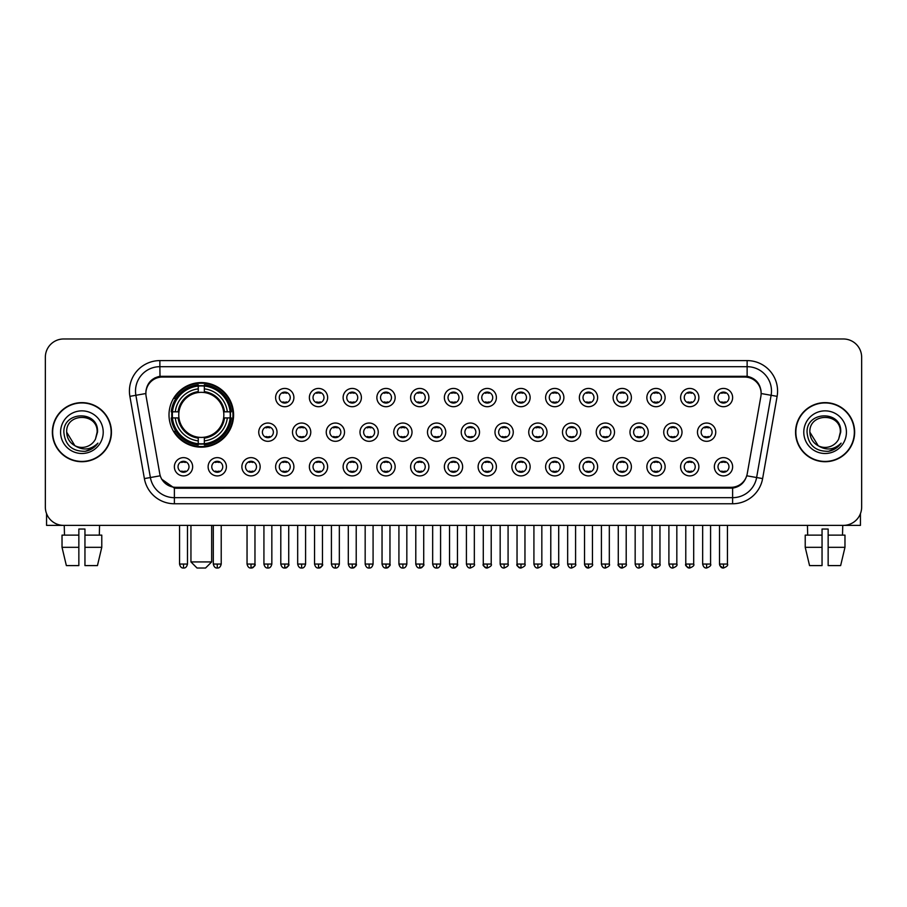 <?xml version="1.0" encoding="UTF-8"?>
<svg xmlns="http://www.w3.org/2000/svg" width="907" height="907" viewBox="0 0 907 907"><rect width="100%" height="100%" fill="white"/><g stroke="black" fill="none" stroke-linecap="round" stroke-linejoin="round"><path stroke-width="1.36" d="M169.008 414.873A32.289 32.289 0 0 0 201.297 447.162A32.289 32.289 0 0 0 233.587 414.873A32.289 32.289 0 0 0 201.297 382.595A32.289 32.289 0 0 0 169.008 414.873M226.399 466.776A9.138 9.138 0 0 1 217.261 475.914A9.138 9.138 0 0 1 208.122 466.776A9.138 9.138 0 0 1 217.261 457.638A9.138 9.138 0 0 1 226.399 466.776M211.773 466.776A5.487 5.487 0 0 0 217.261 472.264A5.487 5.487 0 0 0 222.748 466.776A5.487 5.487 0 0 0 217.261 461.3A5.487 5.487 0 0 0 211.773 466.776M260.15 466.776A9.138 9.138 0 0 1 251.012 475.914A9.138 9.138 0 0 1 241.874 466.776A9.138 9.138 0 0 1 251.012 457.638A9.138 9.138 0 0 1 260.15 466.776M245.525 466.776A5.487 5.487 0 0 0 251.012 472.264A5.487 5.487 0 0 0 256.488 466.776A5.487 5.487 0 0 0 251.012 461.3A5.487 5.487 0 0 0 245.525 466.776M293.891 466.776A9.138 9.138 0 0 1 284.753 475.914A9.138 9.138 0 0 1 275.615 466.776A9.138 9.138 0 0 1 284.753 457.638A9.138 9.138 0 0 1 293.891 466.776M279.277 466.776A5.487 5.487 0 0 0 284.753 472.264A5.487 5.487 0 0 0 290.24 466.776A5.487 5.487 0 0 0 284.753 461.3A5.487 5.487 0 0 0 279.277 466.776M327.642 466.776A9.138 9.138 0 0 1 318.504 475.914A9.138 9.138 0 0 1 309.366 466.776A9.138 9.138 0 0 1 318.504 457.638A9.138 9.138 0 0 1 327.642 466.776M313.028 466.776A5.487 5.487 0 0 0 318.504 472.264A5.487 5.487 0 0 0 323.992 466.776A5.487 5.487 0 0 0 318.504 461.3A5.487 5.487 0 0 0 313.028 466.776M361.394 466.776A9.138 9.138 0 0 1 352.256 475.914A9.138 9.138 0 0 1 343.118 466.776A9.138 9.138 0 0 1 352.256 457.638A9.138 9.138 0 0 1 361.394 466.776M346.769 466.776A5.487 5.487 0 0 0 352.256 472.264A5.487 5.487 0 0 0 357.732 466.776A5.487 5.487 0 0 0 352.256 461.3A5.487 5.487 0 0 0 346.769 466.776M395.146 466.776A9.138 9.138 0 0 1 386.008 475.914A9.138 9.138 0 0 1 376.87 466.776A9.138 9.138 0 0 1 386.008 457.638A9.138 9.138 0 0 1 395.146 466.776M380.521 466.776A5.487 5.487 0 0 0 386.008 472.264A5.487 5.487 0 0 0 391.484 466.776A5.487 5.487 0 0 0 386.008 461.3A5.487 5.487 0 0 0 380.521 466.776M428.886 466.776A9.138 9.138 0 0 1 419.748 475.914A9.138 9.138 0 0 1 410.61 466.776A9.138 9.138 0 0 1 419.748 457.638A9.138 9.138 0 0 1 428.886 466.776M414.272 466.776A5.487 5.487 0 0 0 419.748 472.264A5.487 5.487 0 0 0 425.236 466.776A5.487 5.487 0 0 0 419.748 461.3A5.487 5.487 0 0 0 414.272 466.776M462.638 466.776A9.138 9.138 0 0 1 453.5 475.914A9.138 9.138 0 0 1 444.362 466.776A9.138 9.138 0 0 1 453.5 457.638A9.138 9.138 0 0 1 462.638 466.776M448.013 466.776A5.487 5.487 0 0 0 453.5 472.264A5.487 5.487 0 0 0 458.987 466.776A5.487 5.487 0 0 0 453.5 461.3A5.487 5.487 0 0 0 448.013 466.776M496.39 466.776A9.138 9.138 0 0 1 487.252 475.914A9.138 9.138 0 0 1 478.114 466.776A9.138 9.138 0 0 1 487.252 457.638A9.138 9.138 0 0 1 496.39 466.776M481.764 466.776A5.487 5.487 0 0 0 487.252 472.264A5.487 5.487 0 0 0 492.728 466.776A5.487 5.487 0 0 0 487.252 461.3A5.487 5.487 0 0 0 481.764 466.776M530.13 466.776A9.138 9.138 0 0 1 520.992 475.914A9.138 9.138 0 0 1 511.854 466.776A9.138 9.138 0 0 1 520.992 457.638A9.138 9.138 0 0 1 530.13 466.776M515.516 466.776A5.487 5.487 0 0 0 520.992 472.264A5.487 5.487 0 0 0 526.479 466.776A5.487 5.487 0 0 0 520.992 461.3A5.487 5.487 0 0 0 515.516 466.776M563.882 466.776A9.138 9.138 0 0 1 554.744 475.914A9.138 9.138 0 0 1 545.606 466.776A9.138 9.138 0 0 1 554.744 457.638A9.138 9.138 0 0 1 563.882 466.776M549.268 466.776A5.487 5.487 0 0 0 554.744 472.264A5.487 5.487 0 0 0 560.231 466.776A5.487 5.487 0 0 0 554.744 461.3A5.487 5.487 0 0 0 549.268 466.776M597.634 466.776A9.138 9.138 0 0 1 588.496 475.914A9.138 9.138 0 0 1 579.358 466.776A9.138 9.138 0 0 1 588.496 457.638A9.138 9.138 0 0 1 597.634 466.776M583.008 466.776A5.487 5.487 0 0 0 588.496 472.264A5.487 5.487 0 0 0 593.972 466.776A5.487 5.487 0 0 0 588.496 461.3A5.487 5.487 0 0 0 583.008 466.776M631.385 466.776A9.138 9.138 0 0 1 622.247 475.914A9.138 9.138 0 0 1 613.109 466.776A9.138 9.138 0 0 1 622.247 457.638A9.138 9.138 0 0 1 631.385 466.776M616.76 466.776A5.487 5.487 0 0 0 622.247 472.264A5.487 5.487 0 0 0 627.723 466.776A5.487 5.487 0 0 0 622.247 461.3A5.487 5.487 0 0 0 616.76 466.776M665.126 466.776A9.138 9.138 0 0 1 655.988 475.914A9.138 9.138 0 0 1 646.85 466.776A9.138 9.138 0 0 1 655.988 457.638A9.138 9.138 0 0 1 665.126 466.776M650.512 466.776A5.487 5.487 0 0 0 655.988 472.264A5.487 5.487 0 0 0 661.475 466.776A5.487 5.487 0 0 0 655.988 461.3A5.487 5.487 0 0 0 650.512 466.776M698.878 466.776A9.138 9.138 0 0 1 689.739 475.914A9.138 9.138 0 0 1 680.601 466.776A9.138 9.138 0 0 1 689.739 457.638A9.138 9.138 0 0 1 698.878 466.776M684.252 466.776A5.487 5.487 0 0 0 689.739 472.264A5.487 5.487 0 0 0 695.227 466.776A5.487 5.487 0 0 0 689.739 461.3A5.487 5.487 0 0 0 684.252 466.776M732.629 466.776A9.138 9.138 0 0 1 723.491 475.914A9.138 9.138 0 0 1 714.353 466.776A9.138 9.138 0 0 1 723.491 457.638A9.138 9.138 0 0 1 732.629 466.776M718.004 466.776A5.487 5.487 0 0 0 723.491 472.264A5.487 5.487 0 0 0 728.967 466.776A5.487 5.487 0 0 0 723.491 461.3A5.487 5.487 0 0 0 718.004 466.776M192.647 466.776A9.138 9.138 0 0 1 183.509 475.914A9.138 9.138 0 0 1 174.371 466.776A9.138 9.138 0 0 1 183.509 457.638A9.138 9.138 0 0 1 192.647 466.776M178.033 466.776A5.487 5.487 0 0 0 183.509 472.264A5.487 5.487 0 0 0 188.996 466.776A5.487 5.487 0 0 0 183.509 461.3A5.487 5.487 0 0 0 178.033 466.776M277.02 432.174A9.138 9.138 0 0 1 267.882 441.312A9.138 9.138 0 0 1 258.744 432.174A9.138 9.138 0 0 1 267.882 423.036A9.138 9.138 0 0 1 277.02 432.174M262.395 432.174A5.487 5.487 0 0 0 267.882 437.662A5.487 5.487 0 0 0 273.37 432.174A5.487 5.487 0 0 0 267.882 426.698A5.487 5.487 0 0 0 262.395 432.174M310.772 432.174A9.138 9.138 0 0 1 301.634 441.312A9.138 9.138 0 0 1 292.496 432.174A9.138 9.138 0 0 1 301.634 423.036A9.138 9.138 0 0 1 310.772 432.174M296.147 432.174A5.487 5.487 0 0 0 301.634 437.662A5.487 5.487 0 0 0 307.11 432.174A5.487 5.487 0 0 0 301.634 426.698A5.487 5.487 0 0 0 296.147 432.174M344.513 432.174A9.138 9.138 0 0 1 335.375 441.312A9.138 9.138 0 0 1 326.248 432.174A9.138 9.138 0 0 1 335.375 423.036A9.138 9.138 0 0 1 344.513 432.174M329.899 432.174A5.487 5.487 0 0 0 335.375 437.662A5.487 5.487 0 0 0 340.862 432.174A5.487 5.487 0 0 0 335.375 426.698A5.487 5.487 0 0 0 329.899 432.174M378.264 432.174A9.138 9.138 0 0 1 369.126 441.312A9.138 9.138 0 0 1 359.988 432.174A9.138 9.138 0 0 1 369.126 423.036A9.138 9.138 0 0 1 378.264 432.174M363.65 432.174A5.487 5.487 0 0 0 369.126 437.662A5.487 5.487 0 0 0 374.614 432.174A5.487 5.487 0 0 0 369.126 426.698A5.487 5.487 0 0 0 363.65 432.174M412.016 432.174A9.138 9.138 0 0 1 402.878 441.312A9.138 9.138 0 0 1 393.74 432.174A9.138 9.138 0 0 1 402.878 423.036A9.138 9.138 0 0 1 412.016 432.174M397.391 432.174A5.487 5.487 0 0 0 402.878 437.662A5.487 5.487 0 0 0 408.365 432.174A5.487 5.487 0 0 0 402.878 426.698A5.487 5.487 0 0 0 397.391 432.174M445.768 432.174A9.138 9.138 0 0 1 436.63 441.312A9.138 9.138 0 0 1 427.492 432.174A9.138 9.138 0 0 1 436.63 423.036A9.138 9.138 0 0 1 445.768 432.174M431.142 432.174A5.487 5.487 0 0 0 436.63 437.662A5.487 5.487 0 0 0 442.106 432.174A5.487 5.487 0 0 0 436.63 426.698A5.487 5.487 0 0 0 431.142 432.174M479.508 432.174A9.138 9.138 0 0 1 470.37 441.312A9.138 9.138 0 0 1 461.232 432.174A9.138 9.138 0 0 1 470.37 423.036A9.138 9.138 0 0 1 479.508 432.174M464.894 432.174A5.487 5.487 0 0 0 470.37 437.662A5.487 5.487 0 0 0 475.858 432.174A5.487 5.487 0 0 0 470.37 426.698A5.487 5.487 0 0 0 464.894 432.174M513.26 432.174A9.138 9.138 0 0 1 504.122 441.312A9.138 9.138 0 0 1 494.984 432.174A9.138 9.138 0 0 1 504.122 423.036A9.138 9.138 0 0 1 513.26 432.174M498.635 432.174A5.487 5.487 0 0 0 504.122 437.662A5.487 5.487 0 0 0 509.609 432.174A5.487 5.487 0 0 0 504.122 426.698A5.487 5.487 0 0 0 498.635 432.174M547.012 432.174A9.138 9.138 0 0 1 537.874 441.312A9.138 9.138 0 0 1 528.736 432.174A9.138 9.138 0 0 1 537.874 423.036A9.138 9.138 0 0 1 547.012 432.174M532.386 432.174A5.487 5.487 0 0 0 537.874 437.662A5.487 5.487 0 0 0 543.35 432.174A5.487 5.487 0 0 0 537.874 426.698A5.487 5.487 0 0 0 532.386 432.174M580.752 432.174A9.138 9.138 0 0 1 571.625 441.312A9.138 9.138 0 0 1 562.487 432.174A9.138 9.138 0 0 1 571.625 423.036A9.138 9.138 0 0 1 580.752 432.174M566.138 432.174A5.487 5.487 0 0 0 571.625 437.662A5.487 5.487 0 0 0 577.101 432.174A5.487 5.487 0 0 0 571.625 426.698A5.487 5.487 0 0 0 566.138 432.174M614.504 432.174A9.138 9.138 0 0 1 605.366 441.312A9.138 9.138 0 0 1 596.228 432.174A9.138 9.138 0 0 1 605.366 423.036A9.138 9.138 0 0 1 614.504 432.174M599.89 432.174A5.487 5.487 0 0 0 605.366 437.662A5.487 5.487 0 0 0 610.853 432.174A5.487 5.487 0 0 0 605.366 426.698A5.487 5.487 0 0 0 599.89 432.174M648.256 432.174A9.138 9.138 0 0 1 639.118 441.312A9.138 9.138 0 0 1 629.98 432.174A9.138 9.138 0 0 1 639.118 423.036A9.138 9.138 0 0 1 648.256 432.174M633.63 432.174A5.487 5.487 0 0 0 639.118 437.662A5.487 5.487 0 0 0 644.605 432.174A5.487 5.487 0 0 0 639.118 426.698A5.487 5.487 0 0 0 633.63 432.174M682.007 432.174A9.138 9.138 0 0 1 672.869 441.312A9.138 9.138 0 0 1 663.731 432.174A9.138 9.138 0 0 1 672.869 423.036A9.138 9.138 0 0 1 682.007 432.174M667.382 432.174A5.487 5.487 0 0 0 672.869 437.662A5.487 5.487 0 0 0 678.345 432.174A5.487 5.487 0 0 0 672.869 426.698A5.487 5.487 0 0 0 667.382 432.174M715.748 432.174A9.138 9.138 0 0 1 706.61 441.312A9.138 9.138 0 0 1 697.472 432.174A9.138 9.138 0 0 1 706.61 423.036A9.138 9.138 0 0 1 715.748 432.174M701.134 432.174A5.487 5.487 0 0 0 706.61 437.662A5.487 5.487 0 0 0 712.097 432.174A5.487 5.487 0 0 0 706.61 426.698A5.487 5.487 0 0 0 701.134 432.174M293.891 397.572A9.138 9.138 0 0 1 284.753 406.71A9.138 9.138 0 0 1 275.615 397.572A9.138 9.138 0 0 1 284.753 388.434A9.138 9.138 0 0 1 293.891 397.572M279.277 397.572A5.487 5.487 0 0 0 284.753 403.059A5.487 5.487 0 0 0 290.24 397.572A5.487 5.487 0 0 0 284.753 392.096A5.487 5.487 0 0 0 279.277 397.572M327.642 397.572A9.138 9.138 0 0 1 318.504 406.71A9.138 9.138 0 0 1 309.366 397.572A9.138 9.138 0 0 1 318.504 388.434A9.138 9.138 0 0 1 327.642 397.572M313.028 397.572A5.487 5.487 0 0 0 318.504 403.059A5.487 5.487 0 0 0 323.992 397.572A5.487 5.487 0 0 0 318.504 392.096A5.487 5.487 0 0 0 313.028 397.572M361.394 397.572A9.138 9.138 0 0 1 352.256 406.71A9.138 9.138 0 0 1 343.118 397.572A9.138 9.138 0 0 1 352.256 388.434A9.138 9.138 0 0 1 361.394 397.572M346.769 397.572A5.487 5.487 0 0 0 352.256 403.059A5.487 5.487 0 0 0 357.732 397.572A5.487 5.487 0 0 0 352.256 392.096A5.487 5.487 0 0 0 346.769 397.572M395.146 397.572A9.138 9.138 0 0 1 386.008 406.71A9.138 9.138 0 0 1 376.87 397.572A9.138 9.138 0 0 1 386.008 388.434A9.138 9.138 0 0 1 395.146 397.572M380.521 397.572A5.487 5.487 0 0 0 386.008 403.059A5.487 5.487 0 0 0 391.484 397.572A5.487 5.487 0 0 0 386.008 392.096A5.487 5.487 0 0 0 380.521 397.572M428.886 397.572A9.138 9.138 0 0 1 419.748 406.71A9.138 9.138 0 0 1 410.61 397.572A9.138 9.138 0 0 1 419.748 388.434A9.138 9.138 0 0 1 428.886 397.572M414.272 397.572A5.487 5.487 0 0 0 419.748 403.059A5.487 5.487 0 0 0 425.236 397.572A5.487 5.487 0 0 0 419.748 392.096A5.487 5.487 0 0 0 414.272 397.572M462.638 397.572A9.138 9.138 0 0 1 453.5 406.71A9.138 9.138 0 0 1 444.362 397.572A9.138 9.138 0 0 1 453.5 388.434A9.138 9.138 0 0 1 462.638 397.572M448.013 397.572A5.487 5.487 0 0 0 453.5 403.059A5.487 5.487 0 0 0 458.987 397.572A5.487 5.487 0 0 0 453.5 392.096A5.487 5.487 0 0 0 448.013 397.572M496.39 397.572A9.138 9.138 0 0 1 487.252 406.71A9.138 9.138 0 0 1 478.114 397.572A9.138 9.138 0 0 1 487.252 388.434A9.138 9.138 0 0 1 496.39 397.572M481.764 397.572A5.487 5.487 0 0 0 487.252 403.059A5.487 5.487 0 0 0 492.728 397.572A5.487 5.487 0 0 0 487.252 392.096A5.487 5.487 0 0 0 481.764 397.572M530.13 397.572A9.138 9.138 0 0 1 520.992 406.71A9.138 9.138 0 0 1 511.854 397.572A9.138 9.138 0 0 1 520.992 388.434A9.138 9.138 0 0 1 530.13 397.572M515.516 397.572A5.487 5.487 0 0 0 520.992 403.059A5.487 5.487 0 0 0 526.479 397.572A5.487 5.487 0 0 0 520.992 392.096A5.487 5.487 0 0 0 515.516 397.572M563.882 397.572A9.138 9.138 0 0 1 554.744 406.71A9.138 9.138 0 0 1 545.606 397.572A9.138 9.138 0 0 1 554.744 388.434A9.138 9.138 0 0 1 563.882 397.572M549.268 397.572A5.487 5.487 0 0 0 554.744 403.059A5.487 5.487 0 0 0 560.231 397.572A5.487 5.487 0 0 0 554.744 392.096A5.487 5.487 0 0 0 549.268 397.572M597.634 397.572A9.138 9.138 0 0 1 588.496 406.71A9.138 9.138 0 0 1 579.358 397.572A9.138 9.138 0 0 1 588.496 388.434A9.138 9.138 0 0 1 597.634 397.572M583.008 397.572A5.487 5.487 0 0 0 588.496 403.059A5.487 5.487 0 0 0 593.972 397.572A5.487 5.487 0 0 0 588.496 392.096A5.487 5.487 0 0 0 583.008 397.572M631.385 397.572A9.138 9.138 0 0 1 622.247 406.71A9.138 9.138 0 0 1 613.109 397.572A9.138 9.138 0 0 1 622.247 388.434A9.138 9.138 0 0 1 631.385 397.572M616.76 397.572A5.487 5.487 0 0 0 622.247 403.059A5.487 5.487 0 0 0 627.723 397.572A5.487 5.487 0 0 0 622.247 392.096A5.487 5.487 0 0 0 616.76 397.572M665.126 397.572A9.138 9.138 0 0 1 655.988 406.71A9.138 9.138 0 0 1 646.85 397.572A9.138 9.138 0 0 1 655.988 388.434A9.138 9.138 0 0 1 665.126 397.572M650.512 397.572A5.487 5.487 0 0 0 655.988 403.059A5.487 5.487 0 0 0 661.475 397.572A5.487 5.487 0 0 0 655.988 392.096A5.487 5.487 0 0 0 650.512 397.572M698.878 397.572A9.138 9.138 0 0 1 689.739 406.71A9.138 9.138 0 0 1 680.601 397.572A9.138 9.138 0 0 1 689.739 388.434A9.138 9.138 0 0 1 698.878 397.572M684.252 397.572A5.487 5.487 0 0 0 689.739 403.059A5.487 5.487 0 0 0 695.227 397.572A5.487 5.487 0 0 0 689.739 392.096A5.487 5.487 0 0 0 684.252 397.572M732.629 397.572A9.138 9.138 0 0 1 723.491 406.71A9.138 9.138 0 0 1 714.353 397.572A9.138 9.138 0 0 1 723.491 388.434A9.138 9.138 0 0 1 732.629 397.572M718.004 397.572A5.487 5.487 0 0 0 723.491 403.059A5.487 5.487 0 0 0 728.967 397.572A5.487 5.487 0 0 0 723.491 392.096A5.487 5.487 0 0 0 718.004 397.572M146.118 396.348A16.451 16.451 0 0 1 162.308 377.051L744.692 377.051A16.451 16.451 0 0 1 760.882 396.348L747.243 473.715A16.451 16.451 0 0 1 731.042 487.308L175.958 487.308A16.451 16.451 0 0 1 159.757 473.715L146.118 396.348M171.911 417.923A29.546 29.546 0 0 1 171.911 411.835M52.357 432.174A29.546 29.546 0 0 0 81.902 461.72A29.546 29.546 0 0 0 111.448 432.174A29.546 29.546 0 0 0 81.902 402.629A29.546 29.546 0 0 0 52.357 432.174M795.552 432.174A29.546 29.546 0 0 0 825.098 461.72A29.546 29.546 0 0 0 854.643 432.174A29.546 29.546 0 0 0 825.098 402.629A29.546 29.546 0 0 0 795.552 432.174M145.936 391.064L145.891 393.525L145.936 391.064C147.206 382.958 151.854 378.049 159.87 376.314L747.13 376.314C755.134 378.038 759.783 382.947 761.064 391.064L761.109 393.525M159.87 360.601L747.13 360.601A30.464 30.464 0 0 1 777.118 396.348L762.617 478.59A30.464 30.464 0 0 1 732.618 503.759L174.382 503.759A30.464 30.464 0 0 1 144.383 478.59L129.882 396.348A30.464 30.464 0 0 1 159.87 360.601L159.87 366.689L747.13 366.689A24.364 24.364 0 0 1 771.12 395.293L756.619 477.524A24.364 24.364 0 0 1 732.618 497.671L174.382 497.671A24.364 24.364 0 0 1 150.381 477.524L135.88 395.293A24.364 24.364 0 0 1 159.87 366.689L160.006 376.292M150.324 381.314L154.7 378.004M154.848 377.924L159.099 376.45M732.618 503.759L732.618 488.113C739.863 486.912 744.545 482.796 746.676 475.778C744.556 482.796 739.874 486.9 732.618 488.113L176.275 488.227L174.382 488.113L161.548 479.089M759.488 385.418L761.064 391.064M861.65 357.245A18.276 18.276 0 0 0 843.374 338.98L63.626 338.98A18.276 18.276 0 0 0 45.35 357.245L45.35 507.104A18.276 18.276 0 0 0 63.626 525.38L843.374 525.38A18.276 18.276 0 0 0 861.65 507.104L861.65 357.245L861.65 507.104M746.744 475.79L756.619 477.524L771.12 395.293L777.118 396.348M45.35 357.245L45.35 507.104M843.374 338.98L63.626 338.98M63.626 525.38L843.374 525.38M111.142 432.174A29.239 29.239 0 0 0 81.902 402.935A29.239 29.239 0 0 0 52.663 432.174A29.239 29.239 0 0 0 81.902 461.425A29.239 29.239 0 0 0 111.142 432.174M74.85 445.677L66.676 432.174C65.735 412.538 98.058 412.538 97.128 432.174L95.462 439.113L97.502 432.174C99.01 410.191 63.184 410.724 63.853 432.174C65.066 445.133 72.209 451.505 85.269 451.301C90.598 450.28 94.816 447.559 97.922 443.138C90.904 449.895 83.274 450.779 75.066 445.791A15.226 15.226 0 0 0 95.462 439.113L97.128 432.39M75.066 445.791C69.737 442.854 66.937 438.319 66.676 432.174M60.576 432.174A21.326 21.326 0 0 0 81.902 453.5A21.326 21.326 0 0 0 103.217 432.174A21.326 21.326 0 0 0 81.902 410.86A21.326 21.326 0 0 0 60.576 432.174M97.888 443.206L92.48 448.455M92.355 448.534L85.371 451.289M46.563 513.668L46.563 525.38L117.23 525.38M62.027 535.13L62.027 547.318L66.358 565.594L62.027 547.318L62.027 535.13L78.852 535.13L78.852 529.042L84.952 529.042L84.952 535.13L101.777 535.13L101.777 547.318L97.446 565.594L101.777 547.318L84.952 547.318L84.952 535.13L84.952 565.594L97.446 565.594M99.566 525.38L99.305 535.13M78.852 535.13L78.852 565.594L66.358 565.594M62.027 547.318L78.852 547.318M64.238 525.38L64.499 535.13M854.337 432.174A29.239 29.239 0 0 0 825.098 402.935A29.239 29.239 0 0 0 795.858 432.174A29.239 29.239 0 0 0 825.098 461.425A29.239 29.239 0 0 0 854.337 432.174M840.324 432.39L838.658 439.113L840.698 432.174C842.206 410.191 806.38 410.724 807.049 432.174C808.262 445.133 815.404 451.505 828.476 451.301C833.794 450.28 838.011 447.559 841.129 443.138C834.1 449.895 826.481 450.779 818.261 445.791L809.872 432.174C808.942 412.538 841.265 412.538 840.324 432.174L838.658 439.113A15.226 15.226 0 0 1 818.261 445.791C812.944 442.854 810.144 438.319 809.872 432.174M803.783 432.174A21.326 21.326 0 0 0 825.098 453.5A21.326 21.326 0 0 0 846.424 432.174A21.326 21.326 0 0 0 825.098 410.86A21.326 21.326 0 0 0 803.783 432.174M841.084 443.206L835.687 448.455M835.562 448.534L828.567 451.289M205.56 568.02L197.034 568.02L190.946 561.932L211.66 561.932L205.56 568.02M204.347 443.716L204.347 444.94A30.214 30.214 0 0 0 231.364 417.923L230.14 417.923A29.001 29.001 0 0 1 204.347 443.716L204.347 440.893A26.19 26.19 0 0 0 227.317 417.923L223.632 417.923A22.539 22.539 0 0 0 204.347 392.55L204.347 386.042A29.001 29.001 0 0 1 230.14 411.835L231.364 411.835A30.214 30.214 0 0 0 204.347 384.817L204.347 386.042M172.466 417.923L171.242 417.923A30.214 30.214 0 0 0 198.259 444.94L198.259 443.716A29.001 29.001 0 0 1 172.466 417.923L175.278 417.923A26.19 26.19 0 0 0 198.259 440.893L198.259 437.208A22.539 22.539 0 0 0 223.632 417.923L224.528 417.923A23.435 23.435 0 0 1 204.347 438.115L204.347 440.893M198.259 386.042L198.259 384.817A30.214 30.214 0 0 0 171.242 411.835L172.466 411.835A29.001 29.001 0 0 1 198.259 386.042L198.259 388.865A26.19 26.19 0 0 0 175.278 411.835L178.962 411.835A22.539 22.539 0 0 0 198.259 437.208L198.259 438.115A23.435 23.435 0 0 1 178.067 417.923L175.278 417.923M172.523 417.923A28.933 28.933 0 0 1 172.523 411.835M204.347 386.099A28.933 28.933 0 0 0 198.259 386.099M230.072 411.835A28.933 28.933 0 0 1 230.072 417.923M230.14 411.835L227.317 411.835A26.19 26.19 0 0 0 204.347 388.865M227.317 417.923L230.14 417.923M198.259 440.893L198.259 443.716M223.632 411.835L227.317 411.835M223.632 417.923A22.539 22.539 0 0 1 204.347 437.208L204.347 438.115M198.259 437.208A22.539 22.539 0 0 1 178.962 417.923L178.067 417.923M204.347 443.648A28.933 28.933 0 0 1 198.259 443.648M175.278 411.835L172.466 411.835M198.259 392.504L198.259 388.865M204.347 392.55A22.539 22.539 0 0 0 178.962 411.835L178.067 411.835A23.435 23.435 0 0 1 198.259 391.643M204.347 392.504L204.347 391.643A23.435 23.435 0 0 1 224.528 411.835M175.958 398.434L174.223 398.434A31.677 31.677 0 0 1 232.974 414.873A31.677 31.677 0 0 1 174.223 431.324L175.958 431.324M282.927 402.742L282.927 401.88A4.671 4.671 0 0 0 286.589 401.88L286.589 402.742M286.589 392.414L286.589 393.275A4.671 4.671 0 0 0 282.927 393.275L282.927 392.414M316.679 402.742L316.679 401.88A4.671 4.671 0 0 0 320.33 401.88L320.33 402.742M320.33 392.414L320.33 393.275A4.671 4.671 0 0 0 316.679 393.275L316.679 392.414M350.431 402.742L350.431 401.88A4.671 4.671 0 0 0 354.081 401.88L354.081 402.742M354.081 392.414L354.081 393.275A4.671 4.671 0 0 0 350.431 393.275L350.431 392.414M384.171 402.742L384.171 401.88A4.671 4.671 0 0 0 387.833 401.88L387.833 402.742M387.833 392.414L387.833 393.275A4.671 4.671 0 0 0 384.171 393.275L384.171 392.414M417.923 402.742L417.923 401.88A4.671 4.671 0 0 0 421.574 401.88L421.574 402.742M421.574 392.414L421.574 393.275A4.671 4.671 0 0 0 417.923 393.275L417.923 392.414M451.675 402.742L451.675 401.88A4.671 4.671 0 0 0 455.325 401.88L455.325 402.742M455.325 392.414L455.325 393.275A4.671 4.671 0 0 0 451.675 393.275L451.675 392.414M485.426 402.742L485.426 401.88A4.671 4.671 0 0 0 489.077 401.88L489.077 402.742M489.077 392.414L489.077 393.275A4.671 4.671 0 0 0 485.426 393.275L485.426 392.414M519.167 402.742L519.167 401.88A4.671 4.671 0 0 0 522.829 401.88L522.829 402.742M522.829 392.414L522.829 393.275A4.671 4.671 0 0 0 519.167 393.275L519.167 392.414M552.919 402.742L552.919 401.88A4.671 4.671 0 0 0 556.569 401.88L556.569 402.742M556.569 392.414L556.569 393.275A4.671 4.671 0 0 0 552.919 393.275L552.919 392.414M586.67 402.742L586.67 401.88A4.671 4.671 0 0 0 590.321 401.88L590.321 402.742M590.321 392.414L590.321 393.275A4.671 4.671 0 0 0 586.67 393.275L586.67 392.414M620.411 402.742L620.411 401.88A4.671 4.671 0 0 0 624.073 401.88L624.073 402.742M624.073 392.414L624.073 393.275A4.671 4.671 0 0 0 620.411 393.275L620.411 392.414M654.162 402.742L654.162 401.88A4.671 4.671 0 0 0 657.813 401.88L657.813 402.742M657.813 392.414L657.813 393.275A4.671 4.671 0 0 0 654.162 393.275L654.162 392.414M687.914 402.742L687.914 401.88A4.671 4.671 0 0 0 691.565 401.88L691.565 402.742M691.565 392.414L691.565 393.275A4.671 4.671 0 0 0 687.914 393.275L687.914 392.414M721.666 402.742L721.666 401.88A4.671 4.671 0 0 0 725.317 401.88L725.317 402.742M725.317 392.414L725.317 393.275A4.671 4.671 0 0 0 721.666 393.275L721.666 392.414M266.057 437.344L266.057 436.482A4.671 4.671 0 0 0 269.708 436.482L269.708 437.344M269.708 427.004L269.708 427.877A4.671 4.671 0 0 0 266.057 427.877L266.057 427.004M299.809 437.344L299.809 436.482A4.671 4.671 0 0 0 303.46 436.482L303.46 437.344M303.46 427.004L303.46 427.877A4.671 4.671 0 0 0 299.809 427.877L299.809 427.004M333.549 437.344L333.549 436.482A4.671 4.671 0 0 0 337.211 436.482L337.211 437.344M337.211 427.004L337.211 427.877A4.671 4.671 0 0 0 333.549 427.877L333.549 427.004M367.301 437.344L367.301 436.482A4.671 4.671 0 0 0 370.952 436.482L370.952 437.344M370.952 427.004L370.952 427.877A4.671 4.671 0 0 0 367.301 427.877L367.301 427.004M401.053 437.344L401.053 436.482A4.671 4.671 0 0 0 404.703 436.482L404.703 437.344M404.703 427.004L404.703 427.877A4.671 4.671 0 0 0 401.053 427.877L401.053 427.004M434.793 437.344L434.793 436.482A4.671 4.671 0 0 0 438.455 436.482L438.455 437.344M438.455 427.004L438.455 427.877A4.671 4.671 0 0 0 434.793 427.877L434.793 427.004M468.545 437.344L468.545 436.482A4.671 4.671 0 0 0 472.207 436.482L472.207 437.344M472.207 427.004L472.207 427.877A4.671 4.671 0 0 0 468.545 427.877L468.545 427.004M502.297 437.344L502.297 436.482A4.671 4.671 0 0 0 505.947 436.482L505.947 437.344M505.947 427.004L505.947 427.877A4.671 4.671 0 0 0 502.297 427.877L502.297 427.004M536.048 437.344L536.048 436.482A4.671 4.671 0 0 0 539.699 436.482L539.699 437.344M539.699 427.004L539.699 427.877A4.671 4.671 0 0 0 536.048 427.877L536.048 427.004M569.789 437.344L569.789 436.482A4.671 4.671 0 0 0 573.451 436.482L573.451 437.344M573.451 427.004L573.451 427.877A4.671 4.671 0 0 0 569.789 427.877L569.789 427.004M603.54 437.344L603.54 436.482A4.671 4.671 0 0 0 607.191 436.482L607.191 437.344M607.191 427.004L607.191 427.877A4.671 4.671 0 0 0 603.54 427.877L603.54 427.004M637.292 437.344L637.292 436.482A4.671 4.671 0 0 0 640.943 436.482L640.943 437.344M640.943 427.004L640.943 427.877A4.671 4.671 0 0 0 637.292 427.877L637.292 427.004M671.033 437.344L671.033 436.482A4.671 4.671 0 0 0 674.695 436.482L674.695 437.344M674.695 427.004L674.695 427.877A4.671 4.671 0 0 0 671.033 427.877L671.033 427.004M704.784 437.344L704.784 436.482A4.671 4.671 0 0 0 708.446 436.482L708.446 437.344M708.446 427.004L708.446 427.877A4.671 4.671 0 0 0 704.784 427.877L704.784 427.004M181.683 471.946L181.683 471.084A4.671 4.671 0 0 0 185.334 471.084L185.334 471.946M185.334 461.606L185.334 462.479A4.671 4.671 0 0 0 181.683 462.479L181.683 461.606M860.437 513.668L860.437 525.38L789.77 525.38M805.223 535.13L805.223 547.318L809.554 565.594L805.223 547.318L805.223 535.13L822.048 535.13L822.048 529.042L828.148 529.042L828.148 535.13L844.973 535.13L844.973 547.318L840.642 565.594L844.973 547.318L828.148 547.318L828.148 535.13M842.762 525.38L842.501 535.13M822.048 535.13L822.048 565.594L809.554 565.594M805.223 547.318L822.048 547.318M840.642 565.594L828.148 565.594L828.148 547.318M807.434 525.38L807.695 535.13M215.435 471.946L215.435 471.084A4.671 4.671 0 0 0 219.086 471.084L219.086 471.946M219.086 461.606L219.086 462.479A4.671 4.671 0 0 0 215.435 462.479L215.435 461.606M249.187 471.946L249.187 471.084A4.671 4.671 0 0 0 252.838 471.084L252.838 471.946M252.838 461.606L252.838 462.479A4.671 4.671 0 0 0 249.187 462.479L249.187 461.606M282.927 471.946L282.927 471.084A4.671 4.671 0 0 0 286.589 471.084L286.589 471.946M286.589 461.606L286.589 462.479A4.671 4.671 0 0 0 282.927 462.479L282.927 461.606M316.679 471.946L316.679 471.084A4.671 4.671 0 0 0 320.33 471.084L320.33 471.946M320.33 461.606L320.33 462.479A4.671 4.671 0 0 0 316.679 462.479L316.679 461.606M350.431 471.946L350.431 471.084A4.671 4.671 0 0 0 354.081 471.084L354.081 471.946M354.081 461.606L354.081 462.479A4.671 4.671 0 0 0 350.431 462.479L350.431 461.606M384.171 471.946L384.171 471.084A4.671 4.671 0 0 0 387.833 471.084L387.833 471.946M387.833 461.606L387.833 462.479A4.671 4.671 0 0 0 384.171 462.479L384.171 461.606M417.923 471.946L417.923 471.084A4.671 4.671 0 0 0 421.574 471.084L421.574 471.946M421.574 461.606L421.574 462.479A4.671 4.671 0 0 0 417.923 462.479L417.923 461.606M451.675 471.946L451.675 471.084A4.671 4.671 0 0 0 455.325 471.084L455.325 471.946M455.325 461.606L455.325 462.479A4.671 4.671 0 0 0 451.675 462.479L451.675 461.606M485.426 471.946L485.426 471.084A4.671 4.671 0 0 0 489.077 471.084L489.077 471.946M489.077 461.606L489.077 462.479A4.671 4.671 0 0 0 485.426 462.479L485.426 461.606M519.167 471.946L519.167 471.084A4.671 4.671 0 0 0 522.829 471.084L522.829 471.946M522.829 461.606L522.829 462.479A4.671 4.671 0 0 0 519.167 462.479L519.167 461.606M552.919 471.946L552.919 471.084A4.671 4.671 0 0 0 556.569 471.084L556.569 471.946M556.569 461.606L556.569 462.479A4.671 4.671 0 0 0 552.919 462.479L552.919 461.606M586.67 471.946L586.67 471.084A4.671 4.671 0 0 0 590.321 471.084L590.321 471.946M590.321 461.606L590.321 462.479A4.671 4.671 0 0 0 586.67 462.479L586.67 461.606M620.411 471.946L620.411 471.084A4.671 4.671 0 0 0 624.073 471.084L624.073 471.946M624.073 461.606L624.073 462.479A4.671 4.671 0 0 0 620.411 462.479L620.411 461.606M654.162 471.946L654.162 471.084A4.671 4.671 0 0 0 657.813 471.084L657.813 471.946M657.813 461.606L657.813 462.479A4.671 4.671 0 0 0 654.162 462.479L654.162 461.606M687.914 471.946L687.914 471.084A4.671 4.671 0 0 0 691.565 471.084L691.565 471.946M691.565 461.606L691.565 462.479A4.671 4.671 0 0 0 687.914 462.479L687.914 461.606M721.666 471.946L721.666 471.084A4.671 4.671 0 0 0 725.317 471.084L725.317 471.946M725.317 461.606L725.317 462.479A4.671 4.671 0 0 0 721.666 462.479L721.666 461.606M747.13 360.601L747.13 376.314M129.882 396.348L135.88 395.293A24.364 24.364 0 0 1 135.506 391.064M135.88 395.293L145.868 393.525M174.382 503.759L174.382 488.113M144.383 478.59L160.256 475.79M761.132 393.525L771.12 395.293M756.619 477.524L762.617 478.59M198.259 443.931A29.205 29.205 0 0 0 204.347 443.931M230.344 417.923A29.205 29.205 0 0 0 230.344 411.835M204.347 385.826A29.205 29.205 0 0 0 198.259 385.826M267.882 564.063L263.926 564.063C264.617 566.886 265.932 568.213 267.882 568.02L267.882 564.063L271.839 564.063L271.839 525.38M301.634 564.063L297.677 564.063C298.358 566.886 299.684 568.213 301.634 568.02L301.634 564.063L305.591 564.063L305.591 525.38M335.375 564.063L331.418 564.063C332.109 566.886 333.436 568.213 335.375 568.02L335.375 564.063L339.343 564.063L339.343 525.38M369.126 564.063L365.17 564.063C365.861 566.886 367.176 568.213 369.126 568.02L369.126 564.063L373.083 564.063L373.083 525.38M402.878 564.063L398.921 564.063C399.613 566.886 400.928 568.213 402.878 568.02L402.878 564.063L406.835 564.063L406.835 525.38M436.63 564.063L432.662 564.063C433.353 566.886 434.68 568.213 436.63 568.02L436.63 564.063L440.587 564.063L440.587 525.38M470.37 564.063L466.413 564.063C467.105 566.886 468.42 568.213 470.37 568.02L470.37 564.063L474.338 564.063L474.338 525.38M504.122 564.063L500.165 564.063C500.857 566.886 502.172 568.213 504.122 568.02L504.122 564.063L508.079 564.063L508.079 525.38M537.874 564.063L533.917 564.063C534.597 566.886 535.924 568.213 537.874 568.02L537.874 564.063L541.83 564.063L541.83 525.38M571.625 564.063L567.657 564.063C568.349 566.886 569.675 568.213 571.625 568.02L571.625 564.063L575.582 564.063L575.582 525.38M605.366 564.063L601.409 564.063C602.101 566.886 603.416 568.213 605.366 568.02L605.366 564.063L609.323 564.063L609.323 525.38M639.118 564.063L635.161 564.063C635.852 566.886 637.168 568.213 639.118 568.02L639.118 564.063L643.074 564.063L643.074 525.38M672.869 564.063L668.901 564.063C669.593 566.886 670.919 568.213 672.869 568.02L672.869 564.063L676.826 564.063L676.826 525.38M706.61 564.063L702.653 564.063C703.344 566.886 704.66 568.213 706.61 568.02L706.61 564.063L710.578 564.063L710.578 525.38M183.509 564.063L179.552 564.063C180.244 566.886 181.559 568.213 183.509 568.02L183.509 564.063L187.477 564.063L187.477 525.38M217.261 564.063L213.304 564.063C213.995 566.886 215.31 568.213 217.261 568.02L217.261 564.063L221.217 564.063L221.217 525.38M251.012 564.063L247.044 564.063C247.736 566.886 249.062 568.213 251.012 568.02L251.012 564.063L254.969 564.063C255.774 565.333 254.448 566.648 251.012 568.02C252.962 568.213 254.277 566.886 254.969 564.063L254.969 525.38M284.753 564.063L280.796 564.063C281.487 566.886 282.814 568.213 284.753 568.02L284.753 564.063L288.721 564.063C289.526 565.333 288.199 566.648 284.753 568.02C286.703 568.213 288.029 566.886 288.721 564.063L288.721 525.38M318.504 564.063L314.548 564.063C315.239 566.886 316.554 568.213 318.504 568.02L318.504 564.063L322.461 564.063C323.266 565.333 321.951 566.648 318.504 568.02C320.454 568.213 321.77 566.886 322.461 564.063L322.461 525.38M352.256 564.063L348.299 564.063C348.991 566.886 350.306 568.213 352.256 568.02L352.256 564.063L356.213 564.063C357.018 565.333 355.703 566.648 352.256 568.02C354.206 568.213 355.521 566.886 356.213 564.063L356.213 525.38M386.008 564.063L382.04 564.063C382.731 566.886 384.058 568.213 386.008 568.02L386.008 564.063L389.965 564.063C390.77 565.333 389.443 566.648 386.008 568.02C387.947 568.213 389.273 566.886 389.965 564.063L389.965 525.38M419.748 564.063L415.791 564.063C416.483 566.886 417.798 568.213 419.748 568.02L419.748 564.063L423.716 564.063C424.51 565.333 423.195 566.648 419.748 568.02C421.698 568.213 423.025 566.886 423.716 564.063L423.716 525.38M453.5 564.063L449.543 564.063L449.543 525.38L449.543 564.063C450.235 566.886 451.55 568.213 453.5 568.02L453.5 564.063L457.457 564.063C458.262 565.333 456.947 566.648 453.5 568.02C455.45 568.213 456.765 566.886 457.457 564.063L457.457 525.38M487.252 564.063L483.284 564.063C482.49 565.333 483.805 566.648 487.252 568.02L487.252 564.063L491.209 564.063L491.209 525.38M520.992 564.063L517.035 564.063C516.23 565.333 517.557 566.648 520.992 568.02L520.992 564.063L524.96 564.063L524.96 525.38M554.744 564.063L550.787 564.063C549.982 565.333 551.297 566.648 554.744 568.02L554.744 564.063L558.701 564.063L558.701 525.38M584.539 525.38L584.539 564.063C585.23 566.886 586.546 568.213 588.496 568.02L588.496 564.063L584.539 564.063L584.573 564.653M588.496 568.02C591.942 566.648 593.257 565.333 592.452 564.063L592.452 525.38L592.452 564.063L588.496 564.063M622.247 564.063L618.279 564.063C617.474 565.333 618.801 566.648 622.247 568.02L622.247 564.063L626.204 564.063L626.204 525.38M655.988 564.063L652.031 564.063C651.226 565.333 652.552 566.648 655.988 568.02L655.988 564.063L659.956 564.063L659.956 525.38M689.739 564.063L685.783 564.063C684.978 565.333 686.293 566.648 689.739 568.02L689.739 564.063L693.696 564.063L693.696 525.38M719.523 525.38L719.523 564.063C720.215 566.886 721.541 568.213 723.491 568.02L723.491 564.063L719.523 564.063L719.568 564.653M727.448 525.38L727.448 564.063L723.491 564.063M211.66 525.38L211.66 561.932M190.946 525.38L190.946 561.932M483.284 564.063L483.284 525.38L483.284 564.063C483.975 566.886 485.302 568.213 487.252 568.02C490.687 566.648 492.013 565.333 491.209 564.063M517.035 564.063L517.035 525.38L517.035 564.063C517.727 566.886 519.053 568.213 520.992 568.02C524.439 566.648 525.765 565.333 524.96 564.063M584.811 565.514L587.906 567.986M685.783 564.063L685.783 525.38L685.783 564.063C686.474 566.886 687.789 568.213 689.739 568.02C693.186 566.648 694.501 565.333 693.696 564.063M719.807 565.514L722.902 567.986M263.926 564.063L263.926 525.38M271.839 564.063C271.148 566.886 269.832 568.213 267.882 568.02M297.677 564.063L297.677 525.38M305.591 564.063C304.899 566.886 303.584 568.213 301.634 568.02M331.418 564.063L331.418 525.38M339.343 564.063C338.651 566.886 337.325 568.213 335.375 568.02M365.17 564.063L365.17 525.38M373.083 564.063C372.403 566.886 371.076 568.213 369.126 568.02M398.921 564.063L398.921 525.38M406.835 564.063C406.143 566.886 404.828 568.213 402.878 568.02M432.662 564.063L432.662 525.38M440.587 564.063C439.895 566.886 438.58 568.213 436.63 568.02M466.413 564.063L466.413 525.38M474.338 564.063C475.132 565.333 473.817 566.648 470.37 568.02M500.165 564.063L500.165 525.38M508.079 564.063C508.884 565.333 507.569 566.648 504.122 568.02M533.917 564.063L533.917 525.38M541.83 564.063C542.635 565.333 541.309 566.648 537.874 568.02M567.657 564.063L567.657 525.38M575.582 564.063C576.387 565.333 575.061 566.648 571.625 568.02M601.409 564.063L601.409 525.38M609.323 564.063C610.128 565.333 608.812 566.648 605.366 568.02M635.161 564.063L635.161 525.38M643.074 564.063C643.879 565.333 642.564 566.648 639.118 568.02M668.901 564.063L668.901 525.38M676.826 564.063C677.631 565.333 676.305 566.648 672.869 568.02M702.653 564.063L702.653 525.38M710.578 564.063C711.371 565.333 710.056 566.648 706.61 568.02M179.552 564.063L179.552 525.38M187.477 564.063C186.785 566.886 185.459 568.213 183.509 568.02M213.304 564.063L213.304 525.38M221.217 564.063C220.526 566.886 219.211 568.213 217.261 568.02M247.044 564.063L247.044 525.38M280.796 564.063L280.796 525.38M314.548 564.063L314.548 525.38M348.299 564.063L348.299 525.38M382.04 564.063L382.04 525.38M415.791 564.063L415.791 525.38M550.787 525.38L550.787 564.063C551.479 566.886 552.794 568.213 554.744 568.02C558.19 566.648 559.506 565.333 558.701 564.063M618.279 525.38L618.279 564.063C618.971 566.886 620.297 568.213 622.247 568.02C625.683 566.648 627.009 565.333 626.204 564.063M652.031 525.38L652.031 564.063C652.723 566.886 654.038 568.213 655.988 568.02C659.434 566.648 660.75 565.333 659.956 564.063M727.448 564.063C728.253 565.333 726.926 566.648 723.491 568.02"/></g></svg>
